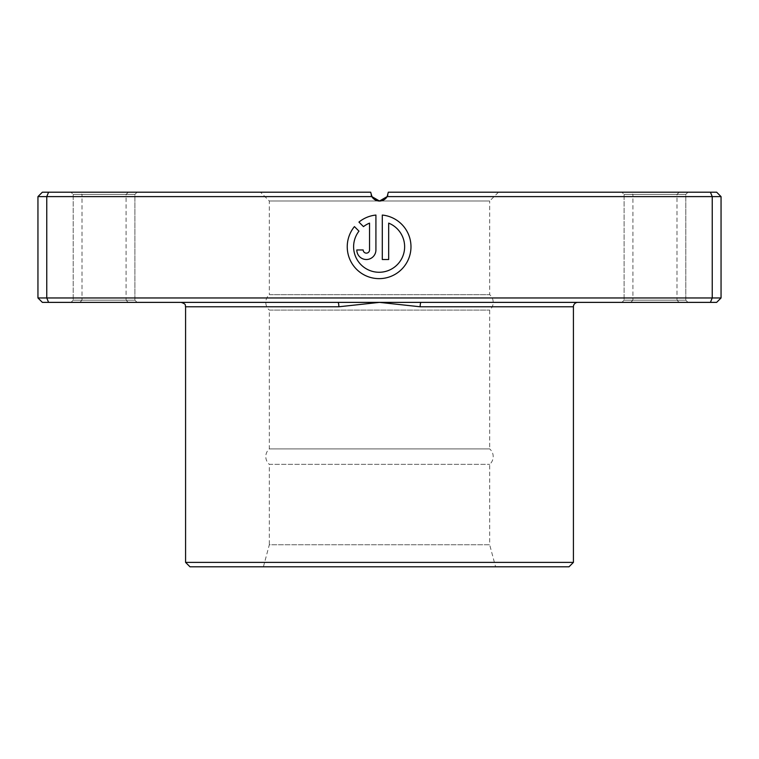<?xml version="1.0" encoding="UTF-8"?>
<svg xmlns="http://www.w3.org/2000/svg" width="759" height="759" viewBox="0 0 759 759"><rect width="100%" height="100%" fill="white"/><g stroke="black" fill="none" stroke-linecap="round" stroke-linejoin="round"><path stroke-width="0.57" stroke-dasharray="3.79 2.85" d="M379.111 272.263A25.493 25.493 0 0 1 358.969 231.134L354.434 226.599A31.869 31.869 0 0 0 379.111 278.638A31.869 31.869 0 0 0 410.942 248.364A31.869 31.869 0 0 0 382.299 215.053L382.299 259.512L388.674 259.512L388.674 223.127A25.493 25.493 0 0 1 379.111 272.263M366.369 259.512A9.563 9.563 0 0 0 375.923 249.958L375.923 215.053A31.869 31.869 0 0 0 358.941 222.093L363.476 226.628A25.493 25.493 0 0 1 369.548 223.127L369.548 249.958A3.188 3.188 0 0 1 366.369 253.145A3.188 3.188 0 0 1 363.182 249.958L356.806 249.958A9.563 9.563 0 0 0 366.369 259.512M721.05 297.964L37.95 297.964L42.362 302.376L337.926 302.376A4.412 0.92 90 0 1 338.846 306.778L379.5 302.376L716.638 302.376L721.05 297.964L721.05 196.609L716.638 192.198L388.314 192.198L498.492 192.198L388.314 192.198L387.137 196.609A8.814 8.814 0 0 1 371.863 196.609L370.686 192.198L42.362 192.198L37.95 196.609L371.825 196.534M263.42 566.802L269.322 544.763L489.678 544.763L489.678 464.337A10.199 10.199 0 0 0 489.678 448.911L269.322 448.911A10.199 10.199 0 0 0 269.322 464.337L489.678 464.337L269.322 464.337L269.322 544.763L489.678 544.763L495.58 566.802L263.42 566.802L495.58 566.802M79.818 192.198L128.299 192.198L79.818 192.198L82.019 194.399L126.089 194.399L82.019 194.399L82.019 300.175L126.089 300.175L128.299 302.376L79.818 302.376L128.299 302.376M128.299 192.198L126.089 194.399L126.089 300.175L82.019 300.175L79.818 302.376M630.701 192.198L679.182 192.198L630.701 192.198L632.911 194.399L676.981 194.399L632.911 194.399L632.911 300.175L676.981 300.175L679.182 302.376L630.701 302.376L679.182 302.376M679.182 192.198L676.981 194.399L676.981 300.175L632.911 300.175L630.701 302.376M134.903 300.175L137.113 302.376L71.004 302.376L137.113 302.376L71.004 302.376L137.113 302.376L134.903 300.175L73.206 300.175L71.004 302.376L73.206 300.175L134.903 300.175L73.206 300.175L134.903 300.175L134.903 194.399L137.113 192.198L71.004 192.198L137.113 192.198L71.004 192.198L137.113 192.198L134.903 194.399L73.206 194.399L71.004 192.198L73.206 194.399L73.206 300.175L73.206 194.399L134.903 194.399L73.206 194.399L134.903 194.399L134.903 300.175M685.794 300.175L687.996 302.376L621.887 302.376L687.996 302.376L621.887 302.376L687.996 302.376L685.794 300.175L624.097 300.175L621.887 302.376L624.097 300.175L685.794 300.175L624.097 300.175L685.794 300.175L685.794 194.399L687.996 192.198L621.887 192.198L687.996 192.198L621.887 192.198L687.996 192.198L685.794 194.399L624.097 194.399L621.887 192.198L624.097 194.399L624.097 300.175L624.097 194.399L685.794 194.399L624.097 194.399L685.794 194.399L685.794 300.175M498.492 192.198L489.678 201.012L269.322 201.012L489.678 201.012L489.678 294.663A10.199 10.199 0 0 1 489.678 310.089L489.678 448.911L269.322 448.911L269.322 310.089L489.678 310.089L269.322 310.089A10.199 10.199 0 0 1 269.322 294.663L489.678 294.663L269.322 294.663L269.322 201.012L260.508 192.198M372.764 197.881L370.686 192.198L371.189 195.139M37.95 297.964L37.95 196.609M48.585 302.376L46.764 297.964L46.764 196.609L48.585 192.198M387.185 196.505L721.05 196.609M710.415 302.376L712.236 297.964L712.236 196.609L710.415 192.198M337.926 302.376L181.183 302.376L379.5 302.376L420.154 306.778L573.415 306.778M573.415 562.391L185.585 562.391M189.997 566.802L569.003 566.802M379.5 201.012C385.506 199.826 388.437 196.885 388.314 192.198L387.802 195.148M421.074 302.376A4.412 0.92 90 0 0 420.154 306.778M185.585 306.778L338.846 306.778"/><path stroke-width="1.14" d="M358.969 231.134A25.493 25.493 0 0 0 379.111 272.263A25.493 25.493 0 0 0 388.674 223.127L388.674 259.512L382.299 259.512L382.299 215.053A31.869 31.869 0 0 1 410.942 248.364A31.869 31.869 0 0 1 350.316 260.422A31.869 31.869 0 0 1 354.434 226.599L358.969 231.134M375.923 249.958A9.563 9.563 0 0 1 366.369 259.512A9.563 9.563 0 0 1 356.806 249.958L363.182 249.958A3.188 3.188 0 0 0 366.369 253.145A3.188 3.188 0 0 0 369.548 249.958L369.548 223.127A25.493 25.493 0 0 0 363.476 226.628L358.941 222.093A31.869 31.869 0 0 1 375.923 215.053L375.923 249.958M421.074 302.376L42.362 302.376L37.95 297.964L721.05 297.964L716.638 302.376L421.074 302.376A4.412 0.92 -90 0 0 420.154 306.778L379.5 302.376L338.846 306.778L185.585 306.778C184.741 305.479 187.207 304.473 181.183 302.376M573.415 562.391L185.585 562.391L189.997 566.802L569.003 566.802L573.415 562.391L573.415 306.778A4.412 4.412 0 0 1 577.817 302.376M710.415 302.376L712.236 297.964L712.236 196.609L387.137 196.609A8.814 8.814 0 0 1 371.863 196.609L379.5 201.012L372.764 197.881M185.585 562.391L185.585 306.778M37.95 196.609L42.362 192.198L370.686 192.198L371.863 196.609L37.95 196.609L37.95 297.964M48.585 302.376L46.764 297.964L46.764 196.609L48.585 192.198M721.05 297.964L721.05 196.609L712.236 196.609L710.415 192.198L716.638 192.198L721.05 196.609M379.5 201.012L387.137 196.609L388.314 192.198L710.415 192.198M371.189 195.139L371.825 196.534M387.802 195.148L387.185 196.505M337.926 302.376A4.412 0.92 -90 0 1 338.846 306.778M573.415 306.778L420.154 306.778"/></g></svg>
